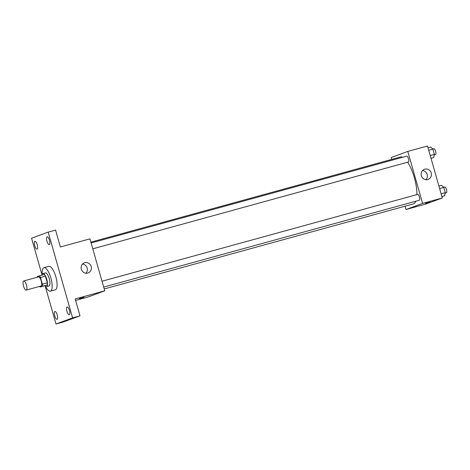 <?xml version="1.0" encoding="UTF-8"?>
<svg xmlns="http://www.w3.org/2000/svg" width="470" height="470" viewBox="0 0 470 470"><rect width="100%" height="100%" fill="white"/><g stroke="black" fill="none" stroke-linecap="round" stroke-linejoin="round"><path stroke-width="0.7" d="M26.285 290.072A4.729 1.545 74.6 0 1 26.244 290.084A4.729 1.545 74.6 0 1 23.5 285.93A4.729 1.545 74.6 0 1 23.735 280.96A4.729 1.545 74.6 0 1 26.455 285.049A4.729 1.545 74.6 0 1 26.285 290.072M23.735 280.96L38.517 276.895A4.729 1.545 74.6 0 1 41.242 280.984A4.729 1.545 74.6 0 1 41.066 286.001A4.729 1.545 74.6 0 1 41.025 286.019L26.244 290.084M39.357 275.867L44.286 274.509A6.421 2.097 74.6 0 1 45.408 276.154L47.311 282.822L42.382 284.174L40.479 277.512A6.421 2.097 74.6 0 0 39.357 275.867L37.224 276.648A6.421 2.097 74.6 0 0 37.148 277.271M47.311 282.822A6.421 2.097 74.6 0 1 47.247 284.902L40.185 287.047A6.421 2.097 74.6 0 1 39.662 286.394M40.185 287.047L42.318 286.259A6.421 2.097 74.6 0 0 42.382 284.174M47.247 284.902L42.318 286.259M44.926 285.742A6.756 2.203 -105.4 0 0 46.489 286.618A6.756 2.203 -105.4 0 0 46.824 279.515A6.756 2.203 -105.4 0 0 42.905 273.581A6.756 2.203 -105.4 0 0 42.006 275.138M42.905 273.581L45.373 272.906A6.756 2.203 74.6 0 1 49.262 278.745A6.756 2.203 74.6 0 1 49.015 285.919A6.756 2.203 74.6 0 1 48.956 285.936L46.489 286.618M45.408 276.154L40.479 277.512M42.224 274.316A12.167 3.966 74.6 0 1 43.939 267.694A12.167 3.966 74.6 0 1 50.942 278.205A12.167 3.966 74.6 0 1 50.496 291.118A12.167 3.966 74.6 0 1 50.39 291.153A12.167 3.966 74.6 0 1 45.531 286.336M43.939 267.694L48.862 266.337A12.167 3.966 74.6 0 1 55.871 276.853A12.167 3.966 74.6 0 1 55.425 289.761A12.167 3.966 74.6 0 1 55.319 289.796L50.39 291.153M49.45 240.27A4.054 1.322 74.6 0 1 49.279 244.635A4.054 1.322 74.6 0 1 46.929 241.081A4.054 1.322 74.6 0 1 47.129 236.815A4.054 1.322 74.6 0 1 49.45 240.27M69.437 310.441A4.054 1.322 74.6 0 1 69.266 314.806A4.054 1.322 74.6 0 1 66.916 311.252A4.054 1.322 74.6 0 1 67.116 306.992A4.054 1.322 74.6 0 1 69.437 310.441M57.223 314.947A4.054 1.322 74.6 0 1 57.052 319.312A4.054 1.322 74.6 0 1 54.702 315.758A4.054 1.322 74.6 0 1 54.902 311.498A4.054 1.322 74.6 0 1 57.223 314.947M37.236 244.776A4.054 1.322 74.6 0 1 37.065 249.141A4.054 1.322 74.6 0 1 34.715 245.587A4.054 1.322 74.6 0 1 34.915 241.322A4.054 1.322 74.6 0 1 37.236 244.776M45.191 286.036L56.006 324.012L72.603 317.89L48.175 232.121L31.578 238.243L42.036 274.962M75.594 300.406L88.154 296.952L104.751 290.83L75.182 298.961L80 315.852L63.397 321.979L56.006 324.012M80 315.852L72.603 317.89M104.751 290.83L89.946 238.848L60.377 246.979L55.566 230.089L48.175 232.121M87.743 273.088A5.405 5.111 -110.2 0 1 81.398 269.451A5.405 5.111 -110.2 0 1 84.388 262.818A5.405 5.111 -110.2 0 1 91.057 266.12A5.405 5.111 -110.2 0 1 88.131 272.958A5.405 5.111 -110.2 0 1 87.743 273.088M83.942 297.304L79.395 298.603M82.544 264.034A5.405 5.111 -110.2 0 1 87.009 267.612A5.405 5.111 -110.2 0 1 85.934 273.235M415.832 201.207A24.328 7.937 74.6 0 1 413.559 203.851A24.328 7.937 74.6 0 1 413.347 203.921L104.223 288.962M90.886 242.162L400.44 157.004A24.328 7.937 74.6 0 1 402.673 157.274M407.625 162.215A24.328 7.937 74.6 0 1 416.902 194.615M103.682 287.082L419.258 200.267A3.037 0.993 -105.4 0 0 419.41 197.077A3.037 0.993 -105.4 0 0 417.648 194.41A3.037 0.993 -105.4 0 0 417.619 194.416M91.121 242.978L406.75 156.152A3.037 0.993 74.6 0 1 408.501 158.778A3.037 0.993 74.6 0 1 408.389 162.003A3.037 0.993 74.6 0 1 408.36 162.009L92.784 248.824M405.058 206.201L405.998 209.514L422.601 203.393L407.79 151.411L391.193 157.532L391.727 159.4M407.79 151.411L427.5 145.988L442.311 197.97L425.714 204.092L405.998 209.514M442.311 197.97L422.601 203.393M427.765 179.552A5.405 5.111 -110.2 0 1 421.42 175.915A5.405 5.111 -110.2 0 1 424.41 169.276A5.405 5.111 -110.2 0 1 431.078 172.584A5.405 5.111 -110.2 0 1 428.152 179.422A5.405 5.111 -110.2 0 1 427.765 179.552M430.009 202.129L425.573 203.375L430.009 202.129M430.126 202.076L425.573 203.369M422.565 170.498A5.405 5.111 -110.2 0 1 427.03 174.076A5.405 5.111 -110.2 0 1 425.955 179.699M441.906 196.548L444.591 195.814L445.29 192.653L443.798 187.401L441.594 185.309L438.915 186.044M445.29 192.653L441.119 193.799M443.798 187.401L439.626 188.546M443.645 187.254L444.749 186.954A3.037 0.993 74.6 0 1 446.5 189.58A3.037 0.993 74.6 0 1 446.388 192.806A3.037 0.993 74.6 0 1 446.359 192.812L445.184 193.135M431.008 158.296L433.693 157.556L434.392 154.395L432.899 149.143L430.696 147.051L428.017 147.792M434.392 154.395L430.226 155.541M432.899 149.143L428.728 150.288M432.747 149.002L433.851 148.696A3.037 0.993 74.6 0 1 435.602 151.322A3.037 0.993 74.6 0 1 435.49 154.548A3.037 0.993 74.6 0 1 435.467 154.554L434.286 154.877M102.019 281.236L417.648 194.41"/></g></svg>
